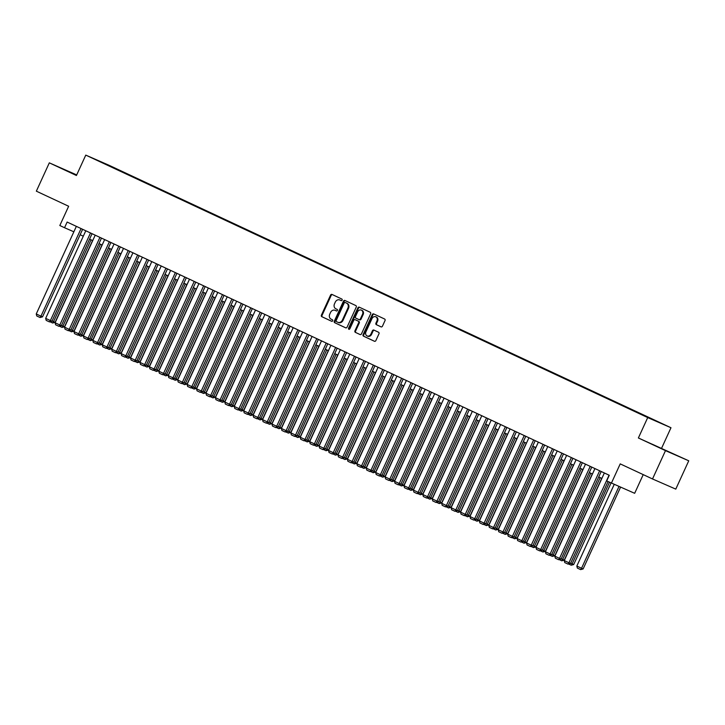 <?xml version="1.0" encoding="UTF-8"?>
<svg xmlns="http://www.w3.org/2000/svg" width="725" height="725" viewBox="0 0 725 725"><rect width="100%" height="100%" fill="white"/><g stroke="black" fill="none" stroke-linecap="round" stroke-linejoin="round"><path stroke-width="1.09" d="M342.127 300.114A0.852 0.716 -66.4 0 0 341.837 299.035L332.005 294.441A1.223 1.024 -66.4 0 0 330.564 295.12L321.402 315.139A1.223 1.024 -66.4 0 0 321.818 316.689L331.651 321.284A0.852 0.716 -66.4 0 0 332.367 319.725L331.089 319.127A3.915 3.272 -66.4 0 1 329.757 314.188L330.518 312.52A3.915 3.272 -66.4 0 1 335.05 310.309A3.915 3.272 -66.4 0 1 335.113 310.336L336.382 310.934A0.852 0.716 -66.4 0 0 337.098 309.376L335.829 308.787A3.915 3.272 -66.4 0 1 334.497 303.838L335.258 302.171A3.915 3.272 -66.4 0 1 339.789 299.969A3.915 3.272 -66.4 0 1 339.853 299.996L341.122 300.594A0.852 0.716 -66.4 0 0 342.127 300.114M661.871 423.527L656.225 420.989L661.871 423.527M381.024 326.857A1.223 1.024 -66.4 0 0 382.456 326.178L385.029 320.559A1.223 1.024 -66.4 0 0 384.612 319.018L373.692 313.916A1.223 1.024 -66.4 0 0 372.26 314.596L363.089 334.615A1.223 1.024 -66.4 0 0 363.506 336.155L374.426 341.257A1.223 1.024 -66.4 0 0 375.867 340.578L378.976 333.799A1.223 1.024 -66.4 0 0 378.559 332.249L373.882 330.065A1.223 1.024 -66.4 0 0 372.451 330.745L370.91 334.116A3.272 2.728 -66.4 0 1 367.122 335.956A3.272 2.728 -66.4 0 1 365.953 331.796L371.988 318.619A3.272 2.728 -66.4 0 1 375.777 316.78A3.272 2.728 -66.4 0 1 376.937 320.93L375.94 323.132A1.223 1.024 -66.4 0 0 376.347 324.673L381.06 326.875M76.696 174.924L49.318 162.844L36.35 191.173L68.648 206.262L59.822 225.52L64.543 227.722L67.135 222.058L609.281 475.274L606.689 480.938L634.665 493.308L643.22 474.621M665.487 450.633L688.75 460.792L638.381 437.972L665.487 450.633L652.518 478.962L620.219 463.882L611.402 483.14M638.381 437.972L647.715 417.573L85.767 155.114L109.031 165.273L670.978 427.741L647.715 417.573M49.318 162.844L76.433 175.504L85.767 155.114M356.247 307.119A1.223 1.024 -66.4 0 0 355.83 305.569L344.91 300.467A1.223 1.024 -66.4 0 0 343.478 301.147L334.307 321.175A1.223 1.024 -66.4 0 0 334.723 322.716L345.644 327.818A1.223 1.024 -66.4 0 0 347.085 327.138L356.247 307.119M359.301 307.192L370.221 312.294A1.223 1.024 -66.4 0 1 370.638 313.834L361.476 333.862A1.223 1.024 -66.4 0 1 360.062 334.551A1.223 1.024 -66.4 0 0 360.062 334.551L355.368 332.358A1.223 1.024 -66.4 0 1 354.951 330.808L358.667 322.688A1.223 1.024 -66.4 0 0 358.25 321.148L355.15 319.698A1.223 1.024 -66.4 0 0 353.718 320.377L349.849 328.833A0.852 0.716 -66.4 0 1 348.553 328.226L357.869 307.871A1.223 1.024 -66.4 0 1 359.283 307.183A1.223 1.024 -66.4 0 0 359.283 307.183M688.75 460.792L675.782 489.121L652.518 478.962M110.001 165.898L117.541 169.324L110.001 165.898M649.745 418.316L120.722 170.81L115.973 169.142M649.981 418.135L116.317 168.88M661.644 448.132L670.978 427.741M80.14 234.728L83.293 236.196M89.565 239.132L92.727 240.6M98.99 243.528L102.153 245.005M108.424 247.932L111.587 249.409M117.849 252.336L121.012 253.813M127.283 256.741L130.437 258.218M136.708 261.145L139.871 262.622M146.133 265.549L149.296 267.027M155.567 269.954L158.73 271.431M164.992 274.358L168.155 275.835M174.426 278.763L177.58 280.24M183.851 283.167L187.014 284.644M193.276 287.571L196.439 289.048M202.71 291.976L205.873 293.453M212.135 296.38L215.298 297.857M221.569 300.784L224.723 302.252M230.994 305.189L234.157 306.657M240.419 309.584L243.582 311.061M249.853 313.988L253.016 315.466M259.278 318.393L262.441 319.87M268.712 322.797L271.866 324.274M278.137 327.202L281.3 328.679M287.571 331.606L290.725 333.083M296.996 336.01L300.159 337.487M306.421 340.415L309.584 341.892M315.855 344.819L319.009 346.296M325.28 349.223L328.443 350.701M334.714 353.628L337.868 355.105M344.139 358.032L347.302 359.509M353.564 362.437L356.727 363.914M362.998 366.841L366.161 368.309M372.423 371.245L375.586 372.713M381.858 375.641L385.011 377.118M391.282 380.045L394.445 381.522M400.708 384.449L403.87 385.927M410.142 388.854L413.304 390.331M419.567 393.258L422.729 394.735M429.001 397.663L432.154 399.14M438.426 402.067L441.588 403.544M447.851 406.471L451.013 407.948M457.285 410.876L460.447 412.353M466.71 415.28L469.873 416.757M476.144 419.684L479.298 421.162M485.569 424.089L488.732 425.566M494.994 428.493L498.157 429.97M504.428 432.897L507.591 434.366M513.853 437.302L517.016 438.77M523.287 441.697L526.441 443.174M532.712 446.102L535.875 447.579M542.146 450.506L545.3 451.983M551.571 454.91L554.734 456.388M560.996 459.315L564.159 460.792M570.43 463.719L573.584 465.196M579.855 468.123L583.018 469.601M589.289 472.528L592.443 474.005M598.714 476.932L601.877 478.409M64.543 227.722L73.868 231.801M120.513 171.263L120.722 170.81M76.633 175.069L66.464 170.71M677.467 455.771L652.255 444.208L677.467 455.771M341.257 300.639L340.478 300.268A3.915 3.272 -66.4 0 0 340.415 300.241A3.915 3.272 -66.4 0 0 340.351 300.213M335.621 310.563A3.915 3.272 -66.4 0 1 335.684 310.59A3.915 3.272 -66.4 0 1 335.738 310.617L336.518 310.98M332.467 294.658A1.223 1.024 -66.4 0 0 331.198 295.392L322.027 315.42A1.223 1.024 -66.4 0 0 322.444 316.961L331.787 321.32M345.381 300.685A1.223 1.024 -66.4 0 0 344.103 301.428L334.941 321.447A1.223 1.024 -66.4 0 0 335.358 322.987L345.807 327.872M345.218 302.506A0.852 0.716 -66.4 0 0 344.212 302.978L336.164 320.55A0.852 0.716 -66.4 0 0 336.454 321.637L337.796 322.263A3.915 3.272 -66.4 0 0 337.859 322.29A3.915 3.272 -66.4 0 0 342.39 320.087L347.891 308.071A3.915 3.272 -66.4 0 0 346.559 303.132L345.843 302.778A0.852 0.716 -66.4 0 0 345.834 302.769A0.852 0.716 -66.4 0 0 345.816 302.769L346.559 303.132M337.923 322.317L338.43 322.534A3.915 3.272 -66.4 0 0 338.493 322.562A3.915 3.272 -66.4 0 0 343.016 320.359L342.39 320.087M347.184 303.403A3.915 3.272 -66.4 0 1 348.517 308.352L343.016 320.359M360.198 334.597L355.368 332.358M355.132 319.689L355.757 319.961A1.223 1.024 -66.4 0 0 355.739 319.961A1.223 1.024 -66.4 0 1 355.776 319.97L358.875 321.42A1.223 1.024 -66.4 0 1 359.292 322.969L355.576 331.089A1.223 1.024 -66.4 0 0 355.993 332.63M359.772 307.409A1.223 1.024 -66.4 0 0 358.494 308.143L349.178 328.498A0.852 0.716 -66.4 0 0 349.214 329.358M362.527 314.269A3.272 2.728 -66.4 0 0 361.358 310.11A3.272 2.728 -66.4 0 0 357.57 311.949L355.449 316.598A1.223 1.024 -66.4 0 0 355.866 318.139L358.966 319.589A1.223 1.024 -66.4 0 0 360.397 318.909L362.527 314.269L363.153 314.541A3.272 2.728 -66.4 0 0 361.983 310.382L361.358 310.11M359.002 319.607L359.591 319.861A1.223 1.024 -66.4 0 0 361.023 319.181L360.397 318.909M363.153 314.541L361.023 319.181M375.777 316.78L376.402 317.052A3.272 2.728 -66.4 0 1 377.571 321.202L376.565 323.404A1.223 1.024 -66.4 0 0 376.982 324.945L381.187 326.912M367.122 335.956L367.747 336.228A3.272 2.728 -66.4 0 0 371.535 334.388L370.91 334.116M374.345 330.283A1.223 1.024 -66.4 0 0 373.076 331.026L371.535 334.388M374.163 314.133A1.223 1.024 -66.4 0 0 372.886 314.868L363.723 334.887A1.223 1.024 -66.4 0 0 364.14 336.436L374.589 341.321M91.015 239.803L53.541 321.655L55.109 322.344L92.564 240.528M52.091 320.976L53.541 321.655L52.626 323.006L50.487 322M55.109 322.344L52.626 323.006M81.064 228.565L40.963 316.163L42.539 316.852L82.623 229.29M76.352 226.363L36.25 313.961L40.963 316.163L40.056 317.514L36.758 315.973L36.25 313.961M42.539 316.852L40.056 317.514M658.11 447.044L671.604 453.207M100.44 244.207L62.966 326.06L64.543 326.748L101.998 244.932M61.516 325.38L62.966 326.06L62.06 327.41L59.912 326.404M64.543 326.748L62.06 327.41M109.874 248.612L72.4 330.464L73.968 331.153L111.423 249.337M70.95 329.784L72.4 330.464L71.485 331.814L69.337 330.808M73.968 331.153L71.485 331.814M119.299 253.016L81.825 334.868L83.393 335.557L120.858 253.741M80.375 334.189L81.825 334.868L80.919 336.219L78.771 335.213M83.393 335.557L80.919 336.219M128.724 257.42L91.25 339.273L92.827 339.962L130.282 258.145M89.809 338.593L91.25 339.273L90.344 340.623L88.196 339.617M92.827 339.962L90.344 340.623M90.498 232.97L50.397 320.568L51.964 321.257L92.048 233.695M85.786 230.767L45.675 318.366L50.397 320.568L49.481 321.918L46.182 320.377L45.675 318.366M51.964 321.257L49.481 321.918M99.923 237.374L59.822 324.972L61.389 325.661L101.482 238.099M95.211 235.172L55.109 322.77L59.822 324.972L58.915 326.322L55.608 324.773L55.109 322.77M61.389 325.661L58.915 326.322M109.357 241.778L69.247 329.377L70.823 330.056L110.907 242.503M104.645 239.576L64.534 327.174L69.247 329.377L68.34 330.727L65.042 329.177L64.534 327.174M70.823 330.056L68.34 330.727M118.782 246.183L78.681 333.781L80.248 334.461L120.341 246.908M114.07 243.981L73.968 331.579L78.681 333.781L77.765 335.122L74.467 333.582L73.968 331.579M80.248 334.461L77.765 335.122M138.158 261.825L100.684 343.677L102.252 344.357L139.708 262.55M99.234 342.998L100.684 343.677L99.769 345.028L97.63 344.022M102.252 344.357L99.769 345.028M128.216 250.587L88.106 338.185L89.682 338.865L129.766 251.312M123.495 248.385L83.393 335.983L88.106 338.185L87.199 339.527L83.901 337.986L83.393 335.983M89.682 338.865L87.199 339.527M147.583 266.229L110.109 348.082L111.686 348.761L149.142 266.954M108.659 347.402L110.109 348.082L109.203 349.423L107.055 348.426M111.686 348.761L109.203 349.423M137.641 254.992L97.54 342.581L99.108 343.269L139.191 255.717M132.929 252.789L92.818 340.388L97.54 342.581L96.624 343.931L93.326 342.39L92.818 340.388M99.108 343.269L96.624 343.931M157.017 270.633L119.543 352.486L121.111 353.166L158.567 271.358M118.093 351.806L119.543 352.486L118.628 353.827L116.48 352.83M121.111 353.166L118.628 353.827M147.066 259.396L106.965 346.985L108.532 347.674L148.625 260.121M142.354 257.194L102.252 344.783L106.965 346.985L106.058 348.335L102.751 346.795L102.252 344.783M108.532 347.674L106.058 348.335M166.442 275.038L128.968 356.881L130.536 357.57L168.001 275.763M127.518 356.211L128.968 356.881L128.062 358.232L125.914 357.235M130.536 357.57L128.062 358.232M156.5 263.8L116.39 351.389L117.967 352.078L158.05 264.525M151.788 261.598L111.677 349.187L116.39 351.389L115.483 352.74L112.185 351.199L111.677 349.187M117.967 352.078L115.483 352.74M175.876 279.442L138.393 361.286L139.97 361.974L177.426 280.167M136.953 360.615L138.393 361.286L137.487 362.636L135.339 361.639M139.97 361.974L137.487 362.636M185.301 283.847L147.828 365.69L149.395 366.379L186.851 284.572M146.377 365.019L147.828 365.69L146.912 367.04L144.773 366.043M149.395 366.379L146.912 367.04M194.726 288.242L157.252 370.094L158.829 370.783L196.285 288.976M155.802 369.424L157.252 370.094L156.346 371.445L154.198 370.448M158.829 370.783L156.346 371.445M204.16 292.646L166.687 374.499L168.254 375.188L205.71 293.371M165.237 373.828L166.687 374.499L165.771 375.849L163.623 374.843M168.254 375.188L165.771 375.849M213.585 297.051L176.112 378.903L177.679 379.592L215.144 297.776M174.662 378.223L176.112 378.903L175.205 380.253L173.058 379.248M177.679 379.592L175.205 380.253M223.019 301.455L185.537 383.308L187.113 383.996L224.569 302.18M184.096 382.628L185.537 383.308L184.63 384.658L182.483 383.652M187.113 383.996L184.63 384.658M232.444 305.859L194.971 387.712L196.538 388.401L233.994 306.584M193.521 387.032L194.971 387.712L194.055 389.062L191.917 388.056M196.538 388.401L194.055 389.062M241.869 310.264L204.396 392.116L205.972 392.805L243.428 310.989M202.946 391.437L204.396 392.116L203.489 393.467L201.342 392.461M205.972 392.805L203.489 393.467M251.303 314.668L213.83 396.521L215.398 397.209L252.853 315.393M212.38 395.841L213.83 396.521L212.914 397.871L210.767 396.865M215.398 397.209L212.914 397.871M260.728 319.072L223.255 400.925L224.832 401.614L262.287 319.798M221.805 400.245L223.255 400.925L222.348 402.275L220.201 401.269M224.832 401.614L222.348 402.275M270.162 323.477L232.68 405.329L234.257 406.018L271.712 324.202M231.239 404.65L232.68 405.329L231.773 406.68L229.626 405.674M234.257 406.018L231.773 406.68M279.587 327.881L242.114 409.734L243.682 410.413L281.137 328.606M240.664 409.054L242.114 409.734L241.198 411.084L239.06 410.078M243.682 410.413L241.198 411.084M165.925 268.205L125.824 355.794L127.392 356.483L167.484 268.93M161.213 266.002L121.111 353.592L125.824 355.794L124.908 357.144L121.61 355.603L121.111 353.592M127.392 356.483L124.908 357.144M175.359 272.609L135.249 360.198L136.826 360.887L176.909 273.334M170.638 270.407L130.536 357.996L135.249 360.198L134.343 361.548L131.044 360.008L130.536 357.996M136.826 360.887L134.343 361.548M184.784 277.004L144.683 364.603L146.251 365.291L186.334 277.738M180.072 274.811L139.961 362.4L144.683 364.603L143.767 365.953L140.469 364.412L139.961 362.4M146.251 365.291L143.767 365.953M194.209 281.409L154.108 369.007L155.685 369.696L195.768 282.143M189.497 279.207L149.395 366.805L154.108 369.007L153.202 370.357L149.903 368.817L149.395 366.805M155.685 369.696L153.202 370.357M203.643 285.813L163.533 373.411L165.11 374.1L205.193 286.538M198.931 283.611L158.82 371.209L163.533 373.411L162.627 374.762L159.328 373.221L158.82 371.209M165.11 374.1L162.627 374.762M213.068 290.218L172.967 377.816L174.535 378.504L214.627 290.942M208.356 288.015L168.254 375.613L172.967 377.816L172.052 379.166L168.753 377.625L168.254 375.613M174.535 378.504L172.052 379.166M222.502 294.622L182.392 382.22L183.969 382.909L224.052 295.347M217.781 292.42L177.679 380.018L182.392 382.22L181.486 383.57L178.187 382.03L177.679 380.018M183.969 382.909L181.486 383.57M231.927 299.026L191.826 386.624L193.394 387.313L233.477 299.751M227.215 296.824L187.113 384.422L191.826 386.624L190.911 387.975L187.612 386.434L187.113 384.422M193.394 387.313L190.911 387.975M241.352 303.431L201.251 391.029L202.828 391.718L242.911 304.156M236.64 301.228L196.538 388.827L201.251 391.029L200.345 392.379L197.046 390.829L196.538 388.827M202.828 391.718L200.345 392.379M250.787 307.835L210.685 395.433L212.253 396.113L252.336 308.56M246.074 305.633L205.963 393.231L210.685 395.433L209.77 396.783L206.471 395.234L205.963 393.231M212.253 396.113L209.77 396.783M260.212 312.239L220.11 399.837L221.678 400.517L261.77 312.964M255.499 310.037L215.398 397.635L220.11 399.837L219.204 401.179L215.896 399.638L215.398 397.635M221.678 400.517L219.204 401.179M269.646 316.644L229.535 404.242L231.112 404.922L271.195 317.369M264.924 314.442L224.823 402.04L229.535 404.242L228.629 405.583L225.33 404.042L224.823 402.04M231.112 404.922L228.629 405.583M289.012 332.286L251.539 414.138L253.116 414.818L290.571 333.011M250.089 413.458L251.539 414.138L250.632 415.479L248.485 414.483M253.116 414.818L250.632 415.479M298.446 336.69L260.973 418.542L262.541 419.222L299.996 337.415M259.523 417.863L260.973 418.542L260.058 419.884L257.91 418.887M262.541 419.222L260.058 419.884M307.871 341.094L270.398 422.938L271.975 423.627L309.43 341.819M268.948 422.267L270.398 422.938L269.492 424.288L267.344 423.291M271.975 423.627L269.492 424.288M317.305 345.499L279.832 427.342L281.4 428.031L318.855 346.224M278.382 426.672L279.832 427.342L278.917 428.692L276.769 427.696M281.4 428.031L278.917 428.692M279.071 321.048L238.969 408.637L240.537 409.326L280.629 321.773M274.358 318.846L234.257 406.444L238.969 408.637L238.054 409.987L234.755 408.447L234.257 406.444M240.537 409.326L238.054 409.987M288.496 325.452L248.394 413.042L249.971 413.73L290.054 326.178M283.783 323.25L243.682 410.839L248.394 413.042L247.488 414.392L244.189 412.851L243.682 410.839M249.971 413.73L247.488 414.392M297.93 329.857L257.828 417.446L259.396 418.135L299.479 330.582M293.217 327.655L253.107 415.244L257.828 417.446L256.913 418.796L253.614 417.256L253.107 415.244M259.396 418.135L256.913 418.796M307.355 334.261L267.253 421.85L268.821 422.539L308.913 334.986M302.642 332.059L262.541 419.648L267.253 421.85L266.347 423.201L263.039 421.66L262.541 419.648M268.821 422.539L266.347 423.201M326.73 349.903L289.257 431.747L290.825 432.435L328.28 350.628M287.807 431.076L289.257 431.747L288.351 433.097L286.203 432.1M290.825 432.435L288.351 433.097M316.789 338.666L276.678 426.255L278.255 426.943L318.338 339.391M312.067 336.463L271.966 424.053L276.678 426.255L275.772 427.605L272.473 426.064L271.966 424.053M278.255 426.943L275.772 427.605M336.155 354.298L298.682 436.151L300.259 436.84L337.714 355.032M297.232 435.48L298.682 436.151L297.776 437.501L295.628 436.504M300.259 436.84L297.776 437.501M326.214 343.061L286.112 430.659L287.68 431.348L327.772 343.795M321.501 340.868L281.4 428.457L286.112 430.659L285.197 432.009L281.898 430.469L281.4 428.457M287.68 431.348L285.197 432.009M345.589 358.703L308.116 440.555L309.684 441.244L347.139 359.437M306.666 439.885L308.116 440.555L307.201 441.906L305.062 440.9M309.684 441.244L307.201 441.906M335.639 347.465L295.537 435.063L297.114 435.752L337.197 348.199M330.926 345.263L290.825 432.861L295.537 435.063L294.631 436.414L291.332 434.873L290.825 432.861M297.114 435.752L294.631 436.414M355.014 363.107L317.541 444.96L319.118 445.648L356.573 363.832M316.091 444.28L317.541 444.96L316.635 446.31L314.487 445.304M319.118 445.648L316.635 446.31M345.073 351.87L304.971 439.468L306.539 440.157L346.623 352.595M340.36 349.667L300.25 437.266L304.971 439.468L304.056 440.818L300.757 439.278L300.25 437.266M306.539 440.157L304.056 440.818M364.448 367.512L326.975 449.364L328.543 450.053L365.998 368.237M325.525 448.684L326.975 449.364L326.06 450.714L323.912 449.708M328.543 450.053L326.06 450.714M354.498 356.274L314.396 443.872L315.964 444.561L356.057 356.999M349.785 354.072L309.684 441.67L314.396 443.872L313.49 445.222L310.182 443.682L309.684 441.67M315.964 444.561L313.49 445.222M373.873 371.916L336.4 453.768L337.968 454.457L375.432 372.641M334.95 453.089L336.4 453.768L335.494 455.119L333.346 454.113M337.968 454.457L335.494 455.119M363.932 360.678L323.821 448.277L325.398 448.965L365.482 361.403M359.219 358.476L319.109 446.074L323.821 448.277L322.915 449.627L319.616 448.086L319.109 446.074M325.398 448.965L322.915 449.627M383.298 376.32L345.825 458.173L347.402 458.862L384.857 377.045M344.384 457.493L345.825 458.173L344.919 459.523L342.771 458.517M347.402 458.862L344.919 459.523M373.357 365.083L333.255 452.681L334.823 453.37L374.916 365.808M368.644 362.881L328.543 450.479L333.255 452.681L332.34 454.031L329.041 452.491L328.543 450.479M334.823 453.37L332.34 454.031M392.733 380.725L355.259 462.577L356.827 463.266L394.282 381.45M353.809 461.897L355.259 462.577L354.344 463.928L352.205 462.922M356.827 463.266L354.344 463.928M382.791 369.487L342.68 457.085L344.257 457.774L384.341 370.212M378.069 367.285L337.968 454.883L342.68 457.085L341.774 458.436L338.475 456.895L337.968 454.883M344.257 457.774L341.774 458.436M402.157 385.129L364.684 466.982L366.261 467.67L403.716 385.854M363.234 466.302L364.684 466.982L363.778 468.332L361.63 467.326M366.261 467.67L363.778 468.332M392.216 373.892L352.114 461.49L353.682 462.169L393.766 374.617M387.503 371.689L347.393 459.288L352.114 461.49L351.199 462.84L347.9 461.29L347.393 459.288M353.682 462.169L351.199 462.84M411.592 389.533L374.118 471.386L375.686 472.075L413.141 390.258M372.668 470.706L374.118 471.386L373.203 472.736L371.055 471.73M375.686 472.075L373.203 472.736M401.641 378.296L361.539 465.894L363.107 466.574L403.2 379.021M396.928 376.094L356.827 463.692L361.539 465.894L360.633 467.235L357.325 465.695L356.827 463.692M363.107 466.574L360.633 467.235M421.017 393.938L383.543 475.79L385.111 476.47L422.575 394.663M382.093 475.111L383.543 475.79L382.637 477.141L380.489 476.135M385.111 476.47L382.637 477.141M411.075 382.7L370.964 470.298L372.541 470.978L412.625 383.425M406.362 380.498L366.252 468.096L370.964 470.298L370.058 471.64L366.759 470.099L366.252 468.096M372.541 470.978L370.058 471.64M430.451 398.342L392.968 480.195L394.545 480.874L432 399.067M391.527 479.515L392.968 480.195L392.062 481.536L389.914 480.539M394.545 480.874L392.062 481.536M420.5 387.105L380.398 474.694L381.966 475.382L422.059 387.83M415.788 384.903L375.686 472.501L380.398 474.694L379.483 476.044L376.184 474.503L375.686 472.501M381.966 475.382L379.483 476.044M439.876 402.747L402.402 484.599L403.97 485.279L441.425 403.472M400.952 483.919L402.402 484.599L401.487 485.94L399.348 484.943M403.97 485.279L401.487 485.94M429.934 391.509L389.823 479.098L391.4 479.787L431.484 392.234M425.212 389.307L385.111 476.896L389.823 479.098L388.917 480.448L385.618 478.908L385.111 476.896M391.4 479.787L388.917 480.448M449.301 407.151L411.827 488.994L413.404 489.683L450.859 407.876M410.377 488.324L411.827 488.994L410.921 490.345L408.773 489.348M413.404 489.683L410.921 490.345M439.359 395.913L399.257 483.502L400.825 484.191L440.909 396.638M434.647 393.711L394.536 481.3L399.257 483.502L398.342 484.853L395.043 483.312L394.536 481.3M400.825 484.191L398.342 484.853M458.735 411.555L421.261 493.399L422.829 494.088L460.284 412.28M419.811 492.728L421.261 493.399L420.346 494.749L418.198 493.752M422.829 494.088L420.346 494.749M448.784 400.318L408.683 487.907L410.259 488.596L450.343 401.043M444.072 398.116L403.97 485.705L408.683 487.907L407.776 489.257L404.478 487.717L403.97 485.705M410.259 488.596L407.776 489.257M468.16 415.96L430.686 497.803L432.254 498.492L469.718 416.685M429.236 497.132L430.686 497.803L429.78 499.153L427.632 498.157M432.254 498.492L429.78 499.153M458.218 404.722L418.108 492.311L419.684 493L459.768 405.447M453.506 402.52L413.395 490.109L418.108 492.311L417.201 493.662L413.903 492.121L413.395 490.109M419.684 493L417.201 493.662M477.594 420.355L440.111 502.207L441.688 502.896L479.143 421.089M438.67 501.537L440.111 502.207L439.205 503.558L437.057 502.561M441.688 502.896L439.205 503.558M467.643 409.118L427.542 496.716L429.109 497.404L469.202 409.852M462.931 406.924L422.829 494.513L427.542 496.716L426.626 498.066L423.327 496.525L422.829 494.513M429.109 497.404L426.626 498.066M487.019 424.759L449.545 506.612L451.113 507.301L488.568 425.493M448.095 505.941L449.545 506.612L448.63 507.962L446.491 506.956M451.113 507.301L448.63 507.962M477.077 413.522L436.967 501.12L438.543 501.809L478.627 414.256M472.356 411.32L432.254 498.918L436.967 501.12L436.06 502.47L432.762 500.93L432.254 498.918M438.543 501.809L436.06 502.47M496.444 429.164L458.97 511.016L460.547 511.705L498.002 429.889M457.52 510.337L458.97 511.016L458.064 512.367L455.916 511.361M460.547 511.705L458.064 512.367M486.502 417.926L446.401 505.524L447.968 506.213L488.052 418.651M481.79 415.724L441.688 503.322L446.401 505.524L445.485 506.875L442.187 505.334L441.688 503.322M447.968 506.213L445.485 506.875M505.878 433.568L468.404 515.421L469.972 516.109L507.427 434.293M466.954 514.741L468.404 515.421L467.489 516.771L465.341 515.765M469.972 516.109L467.489 516.771M495.927 422.331L455.826 509.929L457.403 510.618L497.486 423.056M491.215 420.128L451.113 507.727L455.826 509.929L454.919 511.279L451.621 509.738L451.113 507.727M457.403 510.618L454.919 511.279M515.303 437.972L477.829 519.825L479.406 520.514L516.862 438.697M476.379 519.145L477.829 519.825L476.923 521.175L474.775 520.169M479.406 520.514L476.923 521.175M505.361 426.735L465.26 514.333L466.827 515.022L506.911 427.46M500.649 424.533L460.538 512.131L465.26 514.333L464.344 515.683L461.046 514.143L460.538 512.131M466.827 515.022L464.344 515.683M524.737 442.377L487.254 524.229L488.831 524.918L526.287 443.102M485.813 523.55L487.254 524.229L486.348 525.58L484.2 524.574M488.831 524.918L486.348 525.58M514.786 431.139L474.685 518.737L476.252 519.426L516.345 431.864M510.074 428.937L469.972 516.535L474.685 518.737L473.778 520.088L470.471 518.547L469.972 516.535M476.252 519.426L473.778 520.088M534.162 446.781L496.688 528.634L498.256 529.322L535.712 447.506M495.238 527.954L496.688 528.634L495.773 529.984L493.634 528.978M498.256 529.322L495.773 529.984M524.22 435.544L484.11 523.142L485.687 523.831L525.77 436.269M519.499 433.342L479.397 520.94L484.11 523.142L483.203 524.492L479.905 522.952L479.397 520.94M485.687 523.831L483.203 524.492M543.587 451.186L506.113 533.038L507.69 533.727L545.146 451.911M504.663 532.358L506.113 533.038L505.207 534.388L503.059 533.382M507.69 533.727L505.207 534.388M533.645 439.948L493.544 527.546L495.112 528.226L535.204 440.673M528.933 437.746L488.831 525.344L493.544 527.546L492.628 528.897L489.33 527.347L488.831 525.344M495.112 528.226L492.628 528.897M553.021 455.59L515.548 537.442L517.115 538.131L554.571 456.315M514.097 536.763L515.548 537.442L514.632 538.793L512.484 537.787M517.115 538.131L514.632 538.793M543.07 444.353L502.969 531.951L504.546 532.63L544.629 445.077M538.358 442.15L498.256 529.748L502.969 531.951L502.062 533.292L498.764 531.751L498.256 529.748M504.546 532.63L502.062 533.292M562.446 459.994L524.972 541.847L526.549 542.527L564.005 460.719M523.522 541.167L524.972 541.847L524.066 543.197L521.918 542.191M526.549 542.527L524.066 543.197M552.504 448.757L512.403 536.355L513.971 537.035L554.054 449.482M547.792 446.555L507.681 534.153L512.403 536.355L511.487 537.696L508.189 536.156L507.681 534.153M513.971 537.035L511.487 537.696M571.88 464.399L534.407 546.251L535.974 546.931L573.43 465.124M532.957 545.572L534.407 546.251L533.491 547.592L531.343 546.596M535.974 546.931L533.491 547.592M561.929 453.161L521.828 540.75L523.396 541.439L563.488 453.886M557.217 450.959L517.115 538.557L521.828 540.75L520.922 542.101L517.614 540.56L517.115 538.557M523.396 541.439L520.922 542.101M581.305 468.803L543.832 550.656L545.399 551.335L582.855 469.528M542.382 549.976L543.832 550.656L542.925 551.997L540.778 551M545.399 551.335L542.925 551.997M571.363 457.566L531.253 545.155L532.83 545.843L572.913 458.291M566.642 455.363L526.54 542.952L531.253 545.155L530.347 546.505L527.048 544.964L526.54 542.952M532.83 545.843L530.347 546.505M590.73 473.207L553.257 555.051L554.833 555.74L592.289 473.933M551.807 554.38L553.257 555.051L552.35 556.401L550.202 555.404M554.833 555.74L552.35 556.401M580.788 461.97L540.687 549.559L542.255 550.248L582.347 462.695M576.076 459.768L535.974 547.357L540.687 549.559L539.772 550.909L536.473 549.369L535.974 547.357M542.255 550.248L539.772 550.909M600.164 477.612L562.691 559.455L564.258 560.144L601.714 478.337M561.241 558.785L562.691 559.455L561.775 560.806L559.637 559.809M564.258 560.144L561.775 560.806M590.213 466.374L550.112 553.963L551.689 554.652L591.772 467.099M585.501 464.172L545.399 551.761L550.112 553.963L549.206 555.314L545.907 553.773L545.399 551.761M551.689 554.652L549.206 555.314M609.48 482.243L572.116 563.86L573.692 564.548L611.039 482.977M570.666 563.189L572.116 563.86L571.209 565.21L569.062 564.213M573.692 564.548L571.209 565.21M599.647 470.779L559.546 558.368L561.114 559.057L601.197 471.504M594.935 468.577L554.824 556.166L559.546 558.368L558.631 559.718L555.332 558.178L554.824 556.166M561.114 559.057L558.631 559.718M618.996 486.466L581.55 568.264L576.828 566.062L614.229 484.382M583.118 568.953L580.634 569.614L581.55 568.264L583.118 568.953L620.573 487.146M580.634 569.614L577.336 568.074L576.828 566.062M609.072 475.174L568.971 562.772L570.539 563.461L608.039 481.572M604.36 472.981L564.258 560.57L568.971 562.772L568.065 564.123L564.757 562.582L564.258 560.57M570.539 563.461L568.065 564.123M340.478 300.268L339.853 299.996M335.738 310.617L335.113 310.336M322.444 316.961L321.818 316.689M322.027 315.42L321.402 315.139M331.198 295.392L330.564 295.12M335.358 322.987L334.723 322.716M334.941 321.447L334.307 321.175M344.103 301.428L343.478 301.147M348.517 308.352L347.891 308.071M355.576 331.089L354.951 330.808M359.292 322.969L358.667 322.688M358.875 321.42L358.25 321.148M355.776 319.97L355.15 319.698M349.178 328.498L348.553 328.226M358.494 308.143L357.869 307.871M376.982 324.945L376.347 324.673M376.565 323.404L375.94 323.132M377.571 321.202L376.937 320.93M373.076 331.026L372.451 330.745M364.14 336.436L363.506 336.155M363.723 334.887L363.089 334.615M372.886 314.868L372.26 314.596M340.415 300.241L339.789 299.969M335.684 310.59L335.05 310.309M345.834 302.769L345.2 302.497M338.493 322.562L337.859 322.29M359.609 319.87L358.984 319.598"/></g></svg>
